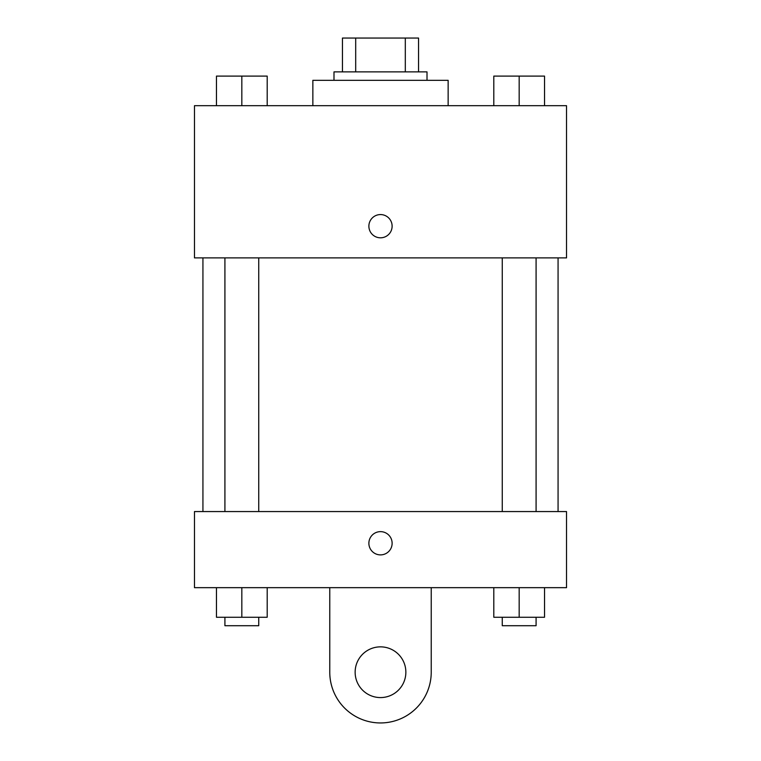 <?xml version="1.0" encoding="UTF-8"?>
<svg xmlns="http://www.w3.org/2000/svg" width="761" height="761" viewBox="0 0 761 761"><rect width="100%" height="100%" fill="white"/><g stroke="black" fill="none" stroke-linecap="round" stroke-linejoin="round"><path stroke-width="1.14" d="M355.691 71.876L355.691 38.05L342.45 38.05L342.45 71.876L342.45 38.05M355.691 38.05L418.55 38.05L418.55 71.876M405.309 71.876L405.309 38.05M333.993 80.324L333.993 71.876L427.007 71.876L427.007 80.324M448.143 105.693L448.143 80.324L312.857 80.324L312.857 105.693M194.474 105.693L566.526 105.693L566.526 257.893L194.474 257.893L194.474 105.693M380.5 237.812A11.624 11.624 0 0 1 370.436 220.376A11.624 11.624 0 0 1 390.564 220.376A11.624 11.624 0 0 1 380.5 237.812M194.474 511.563L566.526 511.563L566.526 587.663L194.474 587.663L194.474 511.563L566.526 511.563M493.803 105.693L493.803 76.1L544.534 76.1L544.534 105.693L544.534 76.1M519.173 105.693L519.173 76.1M536.086 76.1L502.26 76.1M216.466 105.693L216.466 76.1L267.197 76.1L267.197 105.693L267.197 76.1M241.827 105.693L241.827 76.1M258.74 76.1L224.914 76.1M493.803 587.663L493.803 617.257L544.534 617.257L544.534 587.663L544.534 617.257M519.173 617.257L519.173 587.663M536.086 617.257L536.086 625.713L502.26 625.713L502.26 617.257M216.466 587.663L216.466 617.257L267.197 617.257L267.197 587.663L267.197 617.257M241.827 617.257L241.827 587.663M258.74 617.257L258.74 625.713L224.914 625.713L224.914 617.257M368.876 543.268A11.624 11.624 0 0 1 386.312 533.195A11.624 11.624 0 0 1 386.312 553.333A11.624 11.624 0 0 1 368.876 543.268M431.23 587.663L431.23 672.22A50.73 50.73 0 0 1 380.5 722.95A50.73 50.73 0 0 1 329.77 672.22L329.77 587.663M380.5 697.58A25.37 25.37 0 0 1 358.536 659.53A25.37 25.37 0 0 1 402.464 659.53A25.37 25.37 0 0 1 380.5 697.58M558.07 511.563L558.07 257.893M202.93 511.563L202.93 257.893M502.26 257.893L502.26 511.563M536.086 257.893L536.086 511.563M258.74 511.563L258.74 257.893M224.914 511.563L224.914 257.893"/></g></svg>

